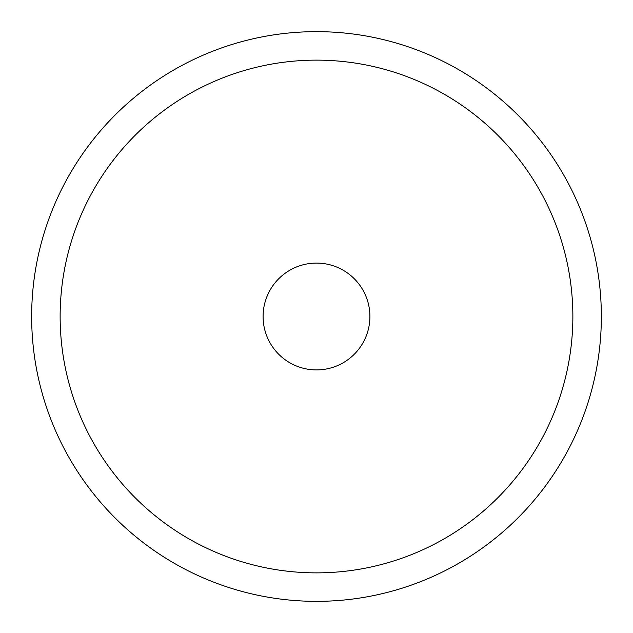 <?xml version="1.0" encoding="UTF-8"?>
<svg xmlns="http://www.w3.org/2000/svg" width="633" height="633" viewBox="0 0 633 633"><rect width="100%" height="100%" fill="white"/><g stroke="black" fill="none" stroke-linecap="round" stroke-linejoin="round"><path stroke-width="0.95" d="M31.65 316.5A284.85 284.85 0 0 0 316.5 601.35A284.85 284.85 0 0 0 601.35 316.5A284.85 284.85 0 0 0 316.5 31.65A284.85 284.85 0 0 0 31.65 316.5M572.865 316.5A256.365 256.365 0 0 1 316.5 572.865A256.365 256.365 0 0 1 60.135 316.5A256.365 256.365 0 0 1 316.5 60.135A256.365 256.365 0 0 1 572.865 316.5M369.909 316.5A53.409 53.409 0 0 1 316.5 369.909A53.409 53.409 0 0 1 263.091 316.5A53.409 53.409 0 0 1 316.5 263.091A53.409 53.409 0 0 1 369.909 316.5"/></g></svg>
